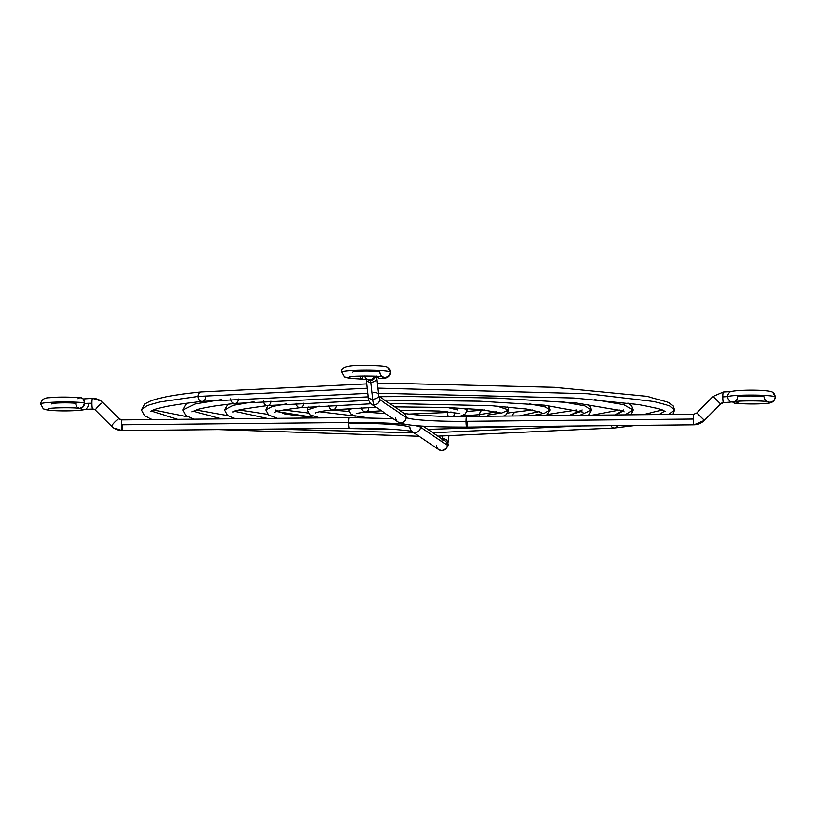 <?xml version="1.0" encoding="UTF-8"?>
<svg xmlns="http://www.w3.org/2000/svg" width="816" height="816" viewBox="0 0 816 816"><rect width="100%" height="100%" fill="white"/><g stroke="black" fill="none" stroke-linecap="round" stroke-linejoin="round"><path stroke-width="1.22" d="M447.984 443.506A5.335 4.039 -172.5 0 0 442.252 438.682L442.588 436.101L442.252 438.682A5.335 0.643 -90.6 0 1 442.19 439.069A5.335 0.643 89.4 0 0 442.252 438.682A5.335 4.039 -172.5 0 0 441.66 438.712A5.335 4.039 7.5 0 1 442.252 438.682A5.335 4.039 7.5 0 1 447.994 443.445L448.973 436.03M447.994 443.445C448.973 446.036 446.964 448.423 441.956 450.605L438.804 449.647A5.335 5.273 -55.9 0 0 441.793 450.544A15.994 1.928 89.4 0 0 441.956 450.605A15.994 1.928 -90.6 0 1 441.793 450.544A5.335 5.273 124.1 0 1 436.509 445.291M412.386 431.756A5.335 5.273 -55.9 0 0 420.454 427.156A64.546 5.324 180 0 0 413.855 425.381A64.546 5.324 0 0 1 420.454 427.156A5.335 5.273 124.1 0 1 412.386 431.756M349.86 423.392A53.887 4.447 180 0 1 409.877 427.258A5.335 5.273 124.1 0 0 412.172 431.623L412.437 431.776C413.294 430.664 379.705 427.564 349.268 428.278A5.335 0.643 -90.6 0 1 348.575 422.515A64.546 5.324 0 0 1 405.94 424.391A64.546 5.324 180 0 0 348.575 422.515A5.335 0.643 89.4 0 0 349.279 428.278M122.686 425.666A5.335 0.643 -90.6 0 1 122.104 430.562L113.74 428.053L111.639 426.319A5.335 0.765 -45.2 0 1 114.801 422.045A5.335 0.765 -45.2 0 1 119.136 418.741A5.335 0.765 134.8 0 0 119.146 418.761A4.141 4.1 -55.9 0 0 119.728 419.23A4.141 4.1 124.1 0 1 119.136 418.741L102.887 402.604A14.8 14.647 -55.9 0 0 92.504 398.381M122.043 430.542A5.335 0.643 -90.6 0 1 121.4 424.799L348.575 422.515L121.4 424.799A5.335 0.643 89.4 0 0 122.043 430.542A14.8 14.647 124.1 0 1 111.649 426.329A14.8 14.647 -55.9 0 0 122.043 430.542A5.335 0.643 89.4 0 0 122.094 430.562L349.268 428.278M95.36 410.132A4.141 4.1 124.1 0 0 94.819 409.703A4.141 4.1 -55.9 0 0 92.504 409.01A5.335 0.643 -90.6 0 1 91.851 403.257A5.335 0.643 -90.6 0 1 92.443 398.371A5.335 0.643 89.4 0 0 91.851 403.257A5.335 0.643 89.4 0 0 92.504 409.01A4.141 4.1 124.1 0 1 94.819 409.703L95.39 410.173A5.335 0.765 -45.2 0 1 98.563 405.899A5.335 0.765 -45.2 0 1 102.887 402.604A5.335 0.765 134.8 0 0 98.552 405.909A5.335 0.765 134.8 0 0 95.39 410.173A5.335 0.765 134.8 0 0 95.411 410.193L111.619 426.299A5.335 0.765 134.8 0 1 114.801 422.045A5.335 0.765 134.8 0 1 119.136 418.741A5.335 0.765 -45.2 0 1 119.146 418.761L121.992 419.903A5.335 0.643 89.4 0 0 121.4 424.799A5.335 0.643 -90.6 0 1 121.982 419.903L349.166 417.619A5.335 0.643 89.4 0 0 348.575 422.515A5.335 0.643 -90.6 0 1 349.166 417.619L392.965 418.618M91.851 403.257A15.994 1.316 180 0 0 84.446 403.502A15.994 1.316 0 0 1 91.851 403.257M80.131 408.347A5.335 5.151 71.9 0 0 84.986 409.459A5.335 5.151 -108.1 0 1 80.131 408.347M79.58 408.326A5.335 4.243 -83.7 0 0 84.487 402.767A24.276 1.999 180 0 0 57.803 402.064A24.276 1.999 180 0 0 40.82 403.9A24.276 1.999 0 0 1 57.803 402.064A24.276 1.999 0 0 1 84.487 402.767A5.335 4.243 -83.7 0 0 80.866 397.739M76.051 404.328L75.97 403.298A13.617 1.122 180 0 0 60.996 402.9A13.617 1.122 180 0 0 51.469 403.93M447.086 445.179L420.454 427.156A5.335 5.273 -55.9 0 0 420.311 425.921A5.335 5.273 124.1 0 1 420.454 427.156L447.086 445.179A5.335 5.273 -55.9 0 0 444.781 440.824A5.335 5.273 124.1 0 1 441.793 450.544A5.335 5.273 -55.9 0 0 447.086 445.179M88.618 404.461A5.335 5.151 -108.1 0 1 85.221 409.387M49.297 408.479A5.335 5.273 124.1 0 1 43.207 408.52A5.335 5.273 -55.9 0 0 49.297 408.479M83.12 398.963L92.443 398.371L100.796 400.88A14.8 14.647 124.1 0 1 102.887 402.604L119.136 418.741L102.908 402.614A5.335 0.765 134.8 0 0 102.887 402.604M94.819 409.703L92.555 409.03A5.335 0.643 89.4 0 0 92.606 409.01M102.918 402.635A5.335 0.765 134.8 0 0 102.908 402.614L100.796 400.88M121.941 419.924A4.141 4.1 124.1 0 1 119.728 419.23M441.793 439.926A5.335 5.273 124.1 0 1 444.791 440.824L423.035 426.105M77.857 398.759L78.591 398.228M79.397 397.871L81.059 397.769L83.232 399.085L84.487 402.767L82.589 407.306L79.397 408.296M78.591 408.041L77.857 407.592M76.684 406.205L76.286 405.307M201.348 391.955A4.733 3.713 84 0 0 198.155 396.423L367.088 388.253L198.155 396.423A4.733 3.713 -96 0 1 201.348 391.955M377.318 383.785L405.603 383.642L554.37 387.325L646.874 396.321L668.875 402.472L673.159 405.97L674.485 409.969L669.732 405.838L654.228 401.564L587.989 393.761L377.798 388.13L587.989 393.761L654.228 401.564L669.732 405.838L674.485 409.969L668.987 414.406M659.042 414.508L664.703 410.999L659.042 414.508M152.286 419.597L144.687 415.895L141.515 409.969L146.656 405.674L159.752 401.972L198.155 396.423L159.752 401.972L146.656 405.674L141.515 409.969L144.687 404.042C151.97 398.963 170.87 394.934 201.399 391.945L366.598 383.908M151.297 410.999L177.521 419.342L151.297 410.999M617.457 425.585A4.733 3.713 -96 0 1 614.652 427.982A4.733 3.713 -96 0 1 610.98 425.646A4.733 3.713 84 0 0 614.652 427.982M205.622 396.902A4.733 3.713 -96 0 1 202.439 401.37A4.733 3.713 -96 0 1 198.155 396.423A4.733 3.713 84 0 0 202.439 401.37M628.004 403.043L631.38 405.654L633.032 409.969L624.036 404.777L594.303 399.554L624.036 404.777L633.032 409.969L625.107 414.844M623.557 409.969L614.907 414.956L623.067 411.162M193.78 419.179L185.926 415.538L182.968 409.969L195.014 403.981L221.707 399.554L195.014 403.981L182.968 409.969L185.915 404.399L187.996 403.043M192.933 411.162L221.656 418.904L192.933 411.162M238.262 399.004A4.733 3.713 -96 0 1 235.079 403.471A4.733 3.713 -96 0 1 230.806 398.83A4.733 3.713 84 0 0 235.079 403.471M588.224 404.287L589.682 405.511L591.58 409.969L584.725 405.868L562.051 401.727L584.725 405.868L591.58 409.969L579.799 415.303M581.298 411.346L569.099 415.415L582.104 409.969M235.416 418.761L227.287 415.283L224.42 409.969L233.519 405.256L253.949 401.727L233.519 405.256L224.42 409.969L227.776 404.287M234.702 411.346L267.464 418.445L234.702 411.346M270.902 401.115A4.733 3.713 -96 0 1 267.719 405.583A4.733 3.713 -96 0 1 263.456 401.003A4.733 3.713 84 0 0 267.719 405.583M548.148 405.572L550.127 409.969L544.486 413.233L531.349 415.793M515.641 412.243A4.733 3.713 84 0 0 512.499 415.976A4.733 3.713 -96 0 1 515.641 412.243M519.364 415.915L539.264 411.55L519.364 415.915M277.338 418.343L268.617 415.018L265.873 409.969L272.085 406.541L286.345 403.91L272.085 406.541L265.873 409.969L267.852 405.572M275.349 409.969L285.151 414.089L317.2 417.945L276.736 411.55M303.542 403.226A4.733 3.713 -96 0 1 300.359 407.684A4.733 3.713 -96 0 1 296.106 403.206A4.733 3.713 84 0 0 300.359 407.684M546.434 415.64L550.127 409.969L545.374 406.96L529.655 403.91M507.746 406.929L508.674 409.969L496.964 406.082L508.674 409.969L501.779 412.988L487.274 415.089A4.733 3.713 -96 0 1 487.162 416.231M482.99 410.142A4.733 3.713 84 0 0 479.808 414.599L496.556 411.764L479.808 414.599A4.733 3.713 -96 0 1 482.99 410.142M319.892 417.914L310.029 414.793L307.326 409.969L319.036 406.082L307.326 409.969L308.254 406.929M319.444 411.764L355.807 416.14L319.444 411.764M460.193 416.14L479.808 414.599L460.193 416.14M480.063 416.303A4.733 3.713 -96 0 1 479.808 414.599A4.733 3.713 84 0 0 480.063 416.303M336.192 405.328A4.733 3.713 -96 0 1 333.01 409.795A4.733 3.713 -96 0 1 328.756 405.46A4.733 3.713 84 0 0 333.01 409.795M463.468 408.255L467.221 409.969L463.468 408.255M447.239 411.601A4.733 3.713 84 0 0 447.168 412.498L451.228 411.998L447.168 412.498A4.733 3.713 -96 0 1 447.239 411.601M457.745 409.969L447.831 407.51M366.741 417.659L353.705 415.568L350.401 413.732L348.779 409.969L352.532 408.255L348.779 409.969L349.003 408.479M364.772 411.998L385.591 413.63L364.772 411.998M408.959 414.069L447.168 412.498L408.959 414.069M454.634 412.978A4.733 3.713 -96 0 1 453.359 416.446M448.688 416.395A4.733 3.713 -96 0 1 447.168 412.498A4.733 3.713 84 0 0 448.688 416.395M368.832 407.49A4.733 3.713 -96 0 1 365.65 411.907A4.733 3.713 -96 0 1 361.427 407.796A4.733 3.713 84 0 0 365.65 411.907M388.09 367.69A5.335 5.273 124.1 0 1 390.313 371.994A24.276 1.999 0 0 1 390.497 372.249A24.276 1.999 180 0 0 390.313 371.994A5.335 5.273 -55.9 0 0 388.09 367.69M370.484 380.44A5.335 5.273 124.1 0 1 367.496 379.542A5.335 5.273 -55.9 0 0 370.484 380.44L369.556 379.817A5.335 5.273 124.1 0 1 367.649 379.471A5.335 5.273 -55.9 0 0 369.556 379.817L370.484 380.44A5.335 0.643 -90.6 0 1 370.943 382.306A5.335 0.643 89.4 0 0 370.484 380.44A5.335 5.273 -55.9 0 0 375.656 376.217A5.335 5.273 124.1 0 1 370.484 380.44M366.109 379.511A5.335 3.417 -6.4 0 0 370.943 382.306A5.335 3.417 173.6 0 1 366.098 379.45L366.088 379.297M373.748 392.312A5.335 3.417 173.6 0 1 378.583 395.107A5.335 3.417 173.6 0 1 372.841 399.208A15.994 1.928 89.4 0 0 374.207 404.797A5.335 5.273 -55.9 0 0 378.848 396.892A5.335 5.273 124.1 0 1 371.219 403.9A5.335 5.273 124.1 0 1 368.914 399.534M467.425 422.209A5.335 0.643 -90.6 0 1 466.844 427.094A5.335 0.643 -90.6 0 1 466.14 421.331A53.887 4.447 0 0 1 406.123 417.455A5.335 5.273 124.1 0 1 397.78 421.872A5.335 5.273 124.1 0 1 395.546 417.568M696.864 412.937L693.906 414.161L466.732 416.446A5.335 0.643 89.4 0 0 466.14 421.331L693.314 419.047L466.14 421.331A5.335 0.643 89.4 0 0 466.834 427.094L694.008 424.82A5.335 0.643 -90.6 0 1 693.957 424.799A5.335 0.643 -90.6 0 1 693.314 419.047A5.335 0.643 -90.6 0 1 693.906 414.161A5.335 0.643 89.4 0 0 693.314 419.047A5.335 0.643 89.4 0 0 693.957 424.799A14.8 14.647 -55.9 0 0 704.351 420.373L696.813 412.916L704.381 420.342M723.496 402.665A4.141 4.1 -55.9 0 0 720.589 403.9L704.351 420.373L720.589 403.9A4.141 4.1 124.1 0 1 723.496 402.665A5.335 0.643 -90.6 0 1 722.854 396.913A5.335 0.643 89.4 0 0 723.496 402.665M766.673 401.248A5.335 5.273 -55.9 0 0 766.795 401.339A5.335 5.273 124.1 0 1 764.439 396.943A13.617 1.122 180 0 0 751.781 395.954A13.617 1.122 180 0 0 737.715 396.8A5.335 5.151 -108.1 0 1 734.308 401.727M720.589 403.9L713.051 396.443L720.64 403.93L723.557 402.686L734.206 401.758A5.335 5.151 -108.1 0 1 727.382 396.586L722.854 396.913L727.382 396.586A24.276 1.999 0 0 1 752.444 395.077A24.276 1.999 0 0 1 775.027 396.831A5.335 5.273 -55.9 0 0 772.793 392.527A5.335 5.273 124.1 0 1 775.027 396.831A24.276 1.999 180 0 0 752.444 395.077A24.276 1.999 180 0 0 727.382 396.586A5.335 5.151 71.9 0 0 734.186 401.768L734.176 401.768C735.736 400.615 766.112 400.615 767.662 401.768L766.744 401.299M730.901 391.629A5.335 5.151 71.9 0 0 727.382 396.586A5.335 5.151 -108.1 0 1 730.901 391.629C737.96 389.599 770.273 389.487 772.721 392.476L775.2 397.076C774.649 401.217 771.732 403.298 766.448 403.339C758.258 404.195 747.833 404.195 735.196 403.318M341.975 372.127A24.276 1.999 0 0 1 365.456 370.24A24.276 1.999 0 0 1 390.313 371.994A24.276 1.999 180 0 0 365.456 370.24A24.276 1.999 180 0 0 341.975 372.127M381.959 376.411A5.335 5.273 -55.9 0 0 382.092 376.502A5.335 5.273 124.1 0 1 379.736 372.106A13.617 1.122 180 0 0 365.792 371.117A13.617 1.122 180 0 0 352.614 372.178M361.457 379.083A5.335 1.295 -88.8 0 0 362.712 376.033A5.335 1.295 91.2 0 1 361.457 379.083A5.335 1.295 91.2 0 1 360.366 376.084M350.431 376.757A5.335 5.273 124.1 0 1 344.342 376.788A5.335 5.273 -55.9 0 0 350.431 376.757M382.806 376.89A5.335 5.273 -55.9 0 0 390.313 371.994A5.335 5.273 124.1 0 1 382.806 376.89M366.496 378.869A5.335 5.273 -55.9 0 0 366.588 378.93A5.335 5.273 124.1 0 1 364.466 376.013M366.098 379.45L367.996 396.352A5.335 3.417 -6.4 0 0 372.841 399.208L370.943 382.306L372.841 399.208A5.335 3.417 173.6 0 1 368.006 396.403M466.834 427.094C434.408 427.023 405.46 426.411 397.851 421.923A5.335 5.273 -55.9 0 0 406.123 417.455L379.491 399.432L406.123 417.455A53.887 4.447 180 0 0 466.14 421.331A5.335 0.643 -90.6 0 1 466.721 416.446M767.509 401.737A5.335 5.273 -55.9 0 0 775.027 396.831A5.335 5.273 124.1 0 1 767.509 401.737M739.061 401.197A5.335 4.243 96.3 0 1 735.134 403.308A5.335 4.243 96.3 0 1 732.88 402.084M696.813 412.916L713.051 396.443L723.445 392.027A5.335 0.643 89.4 0 0 722.854 396.913A5.335 0.643 -90.6 0 1 723.445 392.027L731.044 391.588M704.351 420.373A14.8 14.647 124.1 0 1 693.957 424.799M403.9 413.151A5.335 5.273 124.1 0 1 406.123 417.455A5.335 5.273 -55.9 0 0 403.828 413.1L378.706 396.097M371.209 403.889A5.335 5.273 -55.9 0 0 374.207 404.797A15.994 1.928 -90.6 0 1 372.841 399.208A5.335 3.417 -6.4 0 0 378.593 395.158L378.91 397.178L378.43 396.28M378.593 395.158L376.696 378.267A5.335 3.417 173.6 0 1 370.943 382.306A5.335 3.417 -6.4 0 0 376.686 378.216M374.564 376.176A5.335 5.273 124.1 0 1 369.556 379.817A5.335 5.273 -55.9 0 0 374.564 376.176M376.961 376.288A5.335 3.886 85 0 0 380.582 378.614M732.768 401.962L734.941 403.277L736.603 403.175L739.316 400.748M376.819 376.013L378.573 378.104L380.817 378.573M381.551 378.328L382.225 377.89M92.555 409.03L85.109 409.418C78.04 411.458 45.727 411.57 43.279 408.571L40.8 403.971C41.351 399.84 44.268 397.749 49.552 397.708C57.742 396.851 68.167 396.862 80.804 397.739M412.172 431.623L438.804 449.647M95.39 410.173L111.639 426.319M48.348 408.663L48.338 408.663C50.47 407.776 72.318 407.317 79.642 408.326M642.998 414.671L662.49 409.969M187.996 416.884L153.51 409.969M218.3 429.593L419.047 436.274M437.886 436.152L614.601 427.982L635.695 425.401M150.491 411.539L151.123 411.091C156.346 407.847 173.431 404.603 202.388 401.37L367.659 393.373M674.485 409.969L672.863 414.365M378.379 393.251L573.903 398.014L639.224 404.644L658.186 408.541L665.509 411.539M592.018 415.181L619.946 409.969M227.776 415.65L196.054 409.969M272.656 429.053L414.018 432.868M432.868 432.755L581.288 425.952M191.801 411.825L198.064 409.367C205.622 407.266 217.943 405.297 235.028 403.481L368.057 396.841M633.032 409.969L630.911 414.793M379.583 396.688L410.06 396.535L496.352 398.065L576.096 402.982L622.19 410.774L624.199 411.835M548.148 414.365L576.79 409.969M267.852 414.365L239.21 409.969M340.537 428.369L394.638 429.41M427.859 429.369L513.376 426.635M233.06 412.151C231.458 411.05 242.995 408.857 267.668 405.583L368.73 400.319M591.58 409.969L588.815 415.211M384.591 400.085L479.696 401.197L544.384 405.185L582.94 412.151M507.746 413.008L532.379 409.969M308.254 413.008L283.621 409.969M274.278 412.519L274.278 412.519C275.696 411.213 284.376 409.612 300.308 407.694L371.066 403.787M389.609 403.471L491.803 405.736L526.901 409.081L541.722 412.519M466.997 411.458L484.582 409.969M349.003 411.458L331.418 409.969M315.404 412.947L315.394 412.957C316.445 412.131 322.3 411.08 332.959 409.805L376.156 407.245M508.674 409.969L505.859 414.865L503.441 416.068M394.618 406.868L446.383 407.459L480.94 409.591L500.596 412.947M466.997 408.479L467.221 409.969L465.599 413.732L462.305 415.568L458.51 416.476M356.357 413.477L365.599 411.907L381.398 410.785M399.636 410.264L439.263 411.029L459.643 413.477M367.496 379.542L366.568 378.92L367.812 379.501L348.922 378.277L344.413 376.839L341.935 372.239C340.476 367.445 346.963 365.17 361.396 365.395C378.797 365.374 387.671 366.119 388.008 367.639L390.497 372.239C390.303 376.666 386.988 378.787 380.531 378.614M349.472 376.931C351.043 375.778 381.419 375.778 382.959 376.931L382.041 376.462M397.851 421.923L371.219 403.9C368.852 401.625 367.781 399.106 367.996 396.352M720.64 403.93L704.402 420.393L694.008 424.82M403.563 412.937C402.706 414.059 436.295 417.149 466.732 416.446M376.411 376.258L376.696 378.267"/></g></svg>
